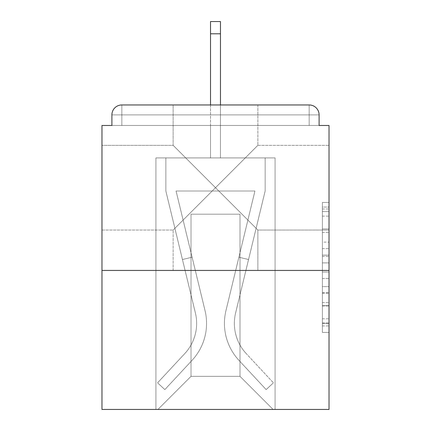 <?xml version="1.0" encoding="UTF-8"?>
<svg xmlns="http://www.w3.org/2000/svg" width="431" height="431" viewBox="0 0 431 431"><rect width="100%" height="100%" fill="white"/><g stroke="black" fill="none" stroke-linecap="round" stroke-linejoin="round"><path stroke-width="0.32" stroke-dasharray="2.15 1.62" d="M215.5 187.7L173.138 145.333L215.5 187.7L257.862 145.333L215.5 187.7L173.138 145.333L215.5 187.7L257.862 145.333L173.138 230.062L215.5 187.7L173.138 230.062L215.5 187.7L257.862 230.062L215.5 187.7M101.975 187.7L101.975 145.333L101.975 187.7M329.025 187.7L329.025 145.333L329.025 187.7M322.404 242.125L322.404 262.915L329.025 262.915L329.025 325.938L329.025 208.987L329.025 262.915L322.404 262.915L322.404 207.036L322.404 332.436L322.404 202.489L322.404 323.342L329.025 323.342L322.404 323.342L329.025 323.342L322.404 323.342L322.404 302.551L322.404 332.436L329.025 332.436L329.025 202.489L329.025 323.018L329.025 272.009L322.404 272.009L329.025 272.009L329.025 302.551L329.025 211.583L322.404 211.583L329.025 211.583L329.025 332.436L329.025 208.987L329.025 332.436L322.404 332.436L322.404 202.489L329.025 202.489L329.025 208.987L329.025 202.489L329.025 208.987L329.025 202.489L329.025 207.036L329.025 202.489L322.404 202.489L322.404 211.583L329.025 211.583L322.404 211.583L322.404 242.125L329.025 242.125M173.138 270.442L173.138 230.062L173.138 270.442L257.862 270.442L257.862 230.062L329.025 230.062L257.862 230.062L257.862 270.442L173.138 270.442M173.138 145.333L173.138 104.954L257.862 104.954L173.138 104.954L257.862 104.954L173.138 104.954L173.138 145.333L101.975 145.333L173.138 145.333M257.862 104.954L257.862 145.333L257.862 104.954L173.138 104.954M329.025 255.12L329.025 248.622L329.025 255.12L322.404 255.12L322.404 228.963L322.404 305.962L322.404 286.631L329.025 286.631L322.404 286.631L322.404 332.436L329.025 332.436L322.404 332.436L329.025 332.436L322.404 332.436L322.404 202.489L329.025 202.489L322.404 202.489L329.025 202.489L322.404 202.489L322.404 255.12L329.025 255.12M329.025 270.442L329.025 409.45L101.975 409.45L101.975 270.442L329.025 270.442L329.025 125.475L319.096 125.475L319.096 114.883L319.096 125.475L111.904 125.475L111.904 114.883L111.904 125.475L101.975 125.475L101.975 270.442L329.025 270.442L101.975 270.442M210.533 33.796L220.467 33.796L210.533 33.796L220.467 33.796L210.533 33.796L220.467 33.796L210.533 33.796L220.467 33.796L210.533 33.796L220.467 33.796L210.533 33.796L220.467 33.796L210.533 33.796L220.467 33.796L210.533 33.796L220.467 33.796L210.533 33.796L220.467 33.796L210.533 33.796L220.467 33.796L210.533 33.796L220.467 33.796L210.533 33.796L220.467 33.796L210.533 33.796L220.467 33.796L210.533 33.796L220.467 33.796L210.533 33.796L220.467 33.796L210.533 33.796L220.467 33.796L210.533 33.796L220.467 33.796L220.467 21.55L210.533 21.55L210.533 157.913L155.925 157.913L155.925 409.45L275.075 409.45L275.075 157.913L155.925 157.913L155.925 409.45L157.913 409.45L191.008 376.355L191.008 214.175L191.008 376.355L191.008 214.175L239.992 214.175L239.992 376.355L273.087 409.45L275.075 409.45L275.075 157.913L155.925 157.913L155.925 409.45L157.913 409.45L191.008 376.355L191.008 214.175L191.008 376.355L191.008 214.175L239.992 214.175L239.992 376.355L273.087 409.45L275.075 409.45L275.075 157.913L155.925 157.913L155.925 409.45L157.913 409.45L191.008 376.355L191.008 214.175L239.992 214.175L239.992 376.355L273.087 409.45L275.075 409.45L275.075 157.913L155.925 157.913L155.925 409.45L157.913 409.45L191.008 376.355L191.008 214.175L239.992 214.175L239.992 376.355L273.087 409.45L275.075 409.45L275.075 157.913L155.925 157.913L155.925 409.45L157.913 409.45L191.008 376.355L191.008 214.175L239.992 214.175L239.992 376.355L273.087 409.45L275.075 409.45L275.075 157.913L155.925 157.913L155.925 409.45L157.913 409.45L191.008 376.355L191.008 214.175L239.992 214.175L239.992 376.355L273.087 409.45L275.075 409.45L275.075 157.913L155.925 157.913L155.925 409.45L157.913 409.45L191.008 376.355L191.008 214.175L239.992 214.175L239.992 376.355L273.087 409.45L275.075 409.45L275.075 157.913L155.925 157.913L155.925 409.45L157.913 409.45L191.008 376.355L191.008 214.175L239.992 214.175L239.992 376.355L273.087 409.45L275.075 409.45L275.075 157.913L155.925 157.913L155.925 409.45L157.913 409.45L191.008 376.355L191.008 214.175L239.992 214.175L239.992 376.355L273.087 409.45L275.075 409.45L275.075 157.913L155.925 157.913L155.925 409.45L157.913 409.45L191.008 376.355L191.008 214.175L239.992 214.175L239.992 376.355L273.087 409.45L275.075 409.45L275.075 157.913L155.925 157.913L155.925 409.45L157.913 409.45L191.008 376.355L191.008 214.175L239.992 214.175L239.992 376.355L273.087 409.45L275.075 409.45L275.075 157.913L155.925 157.913L155.925 409.45L157.913 409.45L191.008 376.355L191.008 214.175L239.992 214.175L239.992 376.355L273.087 409.45L275.075 409.45L275.075 157.913L155.925 157.913L155.925 409.45L157.913 409.45L191.008 376.355L191.008 214.175L239.992 214.175L239.992 376.355L273.087 409.45L275.075 409.45L275.075 157.913L155.925 157.913L155.925 409.45L157.913 409.45L191.008 376.355L191.008 214.175L239.992 214.175L239.992 376.355L273.087 409.45L275.075 409.45L275.075 157.913L155.925 157.913L155.925 409.45L157.913 409.45L191.008 376.355L191.008 214.175L239.992 214.175L239.992 376.355L273.087 409.45L275.075 409.45L275.075 157.913L155.925 157.913L155.925 409.45L157.913 409.45L191.008 376.355L191.008 214.175L239.992 214.175L239.992 376.355L273.087 409.45L275.075 409.45L275.075 157.913L155.925 157.913L155.925 409.45L157.913 409.45L191.008 376.355L191.008 214.175L239.992 214.175L239.992 376.355L273.087 409.45L275.075 409.45L275.075 157.913L220.467 157.913L275.075 157.913L220.467 157.913L275.075 157.913L220.467 157.913L275.075 157.913L220.467 157.913L275.075 157.913L220.467 157.913L275.075 157.913L220.467 157.913L275.075 157.913L220.467 157.913L275.075 157.913L220.467 157.913L275.075 157.913L220.467 157.913L220.467 125.475L220.467 157.913L220.467 125.475L220.467 157.913L220.467 125.475L220.467 157.913L220.467 125.475L220.467 157.913L220.467 125.475L220.467 157.913L220.467 125.475L220.467 157.913L220.467 125.475L220.467 157.913L220.467 125.475L220.467 157.913L220.467 125.475L220.467 157.913L220.467 125.475L220.467 157.913L220.467 125.475L220.467 157.913L220.467 125.475L220.467 157.913L220.467 125.475L220.467 157.913L220.467 125.475L220.467 157.913L220.467 125.475L220.467 157.913L220.467 125.475L220.467 157.913L220.467 125.475L220.467 157.913L155.925 157.913L155.925 409.45L157.913 409.45L191.008 376.355L191.008 214.175L239.992 214.175L239.992 376.355L273.087 409.45L275.075 409.45L275.075 157.913L275.075 409.45L275.075 157.913L275.075 409.45L275.075 157.913L275.075 409.45L275.075 157.913L275.075 409.45L275.075 157.913L275.075 409.45L275.075 157.913L275.075 409.45L275.075 157.913L275.075 409.45L275.075 157.913L275.075 409.45L157.913 409.45L191.008 376.355L191.008 214.175L239.992 214.175L239.992 376.355L273.087 409.45L239.992 376.355L273.087 409.45L239.992 376.355L273.087 409.45L239.992 376.355L273.087 409.45L239.992 376.355L273.087 409.45L239.992 376.355L273.087 409.45L239.992 376.355L273.087 409.45L239.992 376.355L273.087 409.45L239.992 376.355L191.008 376.355L191.008 214.175L239.992 214.175L239.992 376.355L273.087 409.45L239.992 376.355L239.992 214.175L191.008 214.175L239.992 214.175L239.992 376.355L239.992 214.175L191.008 214.175L191.008 376.355L191.008 214.175L239.992 214.175L239.992 376.355L239.992 214.175L191.008 214.175L191.008 376.355L191.008 214.175L239.992 214.175L239.992 376.355L239.992 214.175L191.008 214.175L191.008 376.355L191.008 214.175L239.992 214.175L239.992 376.355L239.992 214.175L191.008 214.175L191.008 376.355L191.008 214.175L239.992 214.175L239.992 376.355L239.992 214.175L191.008 214.175L191.008 376.355L191.008 214.175L239.992 214.175L239.992 376.355L239.992 214.175L191.008 214.175L191.008 376.355L239.992 376.355L239.992 214.175L191.008 214.175L239.992 214.175L239.992 376.355L239.992 214.175L191.008 214.175L191.008 376.355L157.913 409.45L191.008 376.355L157.913 409.45L191.008 376.355L157.913 409.45L191.008 376.355L157.913 409.45L191.008 376.355L157.913 409.45L191.008 376.355L157.913 409.45L191.008 376.355L157.913 409.45L191.008 376.355L157.913 409.45L191.008 376.355L157.913 409.45L155.925 409.45L157.913 409.45L155.925 409.45L157.913 409.45L155.925 409.45L157.913 409.45L155.925 409.45L157.913 409.45L155.925 409.45L157.913 409.45L155.925 409.45L157.913 409.45L155.925 409.45L157.913 409.45L155.925 409.45L155.925 157.913L155.925 409.45L155.925 157.913L155.925 409.45L155.925 157.913L155.925 409.45L155.925 157.913L155.925 409.45L155.925 157.913L155.925 409.45L155.925 157.913L155.925 409.45L155.925 157.913L155.925 409.45L155.925 157.913L220.467 157.913L220.467 21.55L220.467 157.913L220.467 21.55L220.467 157.913L210.533 157.913L220.467 157.913L220.467 21.55L220.467 157.913L220.467 21.55L220.467 157.913L210.533 157.913L220.467 157.913L220.467 21.55L220.467 157.913L220.467 21.55L220.467 157.913L210.533 157.913L220.467 157.913L220.467 21.55L220.467 157.913L220.467 21.55L220.467 157.913L210.533 157.913L220.467 157.913L220.467 21.55L220.467 157.913L220.467 21.55L220.467 157.913L210.533 157.913L220.467 157.913L220.467 21.55L220.467 157.913L220.467 21.55L220.467 157.913L210.533 157.913L220.467 157.913L220.467 21.55L220.467 157.913L220.467 21.55L220.467 157.913L210.533 157.913L220.467 157.913L220.467 21.55L220.467 157.913L220.467 21.55L220.467 157.913L210.533 157.913L210.533 125.475L220.467 125.475L210.533 125.475L210.533 157.913L210.533 125.475L220.467 125.475L210.533 125.475L220.467 125.475L210.533 125.475L220.467 125.475L210.533 125.475L220.467 125.475L210.533 125.475L220.467 125.475L210.533 125.475L220.467 125.475L210.533 125.475L220.467 125.475L210.533 125.475L220.467 125.475L210.533 125.475L220.467 125.475L210.533 125.475L220.467 125.475L210.533 125.475L220.467 125.475L210.533 125.475L220.467 125.475L210.533 125.475L220.467 125.475L210.533 125.475L220.467 125.475L210.533 125.475L220.467 125.475L210.533 125.475L220.467 125.475L210.533 125.475L210.533 157.913L210.533 21.55L210.533 104.954M319.096 125.475L319.096 114.883A9.929 9.929 0 0 0 309.167 104.954L121.833 104.954L309.167 104.954A9.929 9.929 0 0 1 319.096 114.883A9.929 9.929 0 0 0 309.167 104.954L121.833 104.954L309.167 104.954A9.929 9.929 0 0 1 319.096 114.883A9.929 9.929 0 0 0 309.167 104.954L121.833 104.954A9.929 9.929 0 0 0 111.904 114.883A9.929 9.929 0 0 1 121.833 104.954A9.929 9.929 0 0 0 111.904 114.883L111.904 125.475L319.096 125.475L111.904 125.475L319.096 125.475L111.904 125.475L319.096 125.475L111.904 125.475L319.096 125.475L111.904 125.475L319.096 125.475L111.904 125.475L319.096 125.475L111.904 125.475L319.096 125.475L111.904 125.475L319.096 125.475L111.904 125.475L319.096 125.475L111.904 125.475L319.096 125.475L111.904 125.475L319.096 125.475L111.904 125.475L319.096 125.475L111.904 125.475L319.096 125.475L111.904 125.475L319.096 125.475L111.904 125.475L319.096 125.475L319.096 114.883A9.929 9.929 0 0 0 309.167 104.954L121.833 104.954A9.929 9.929 0 0 0 111.904 114.883A9.929 9.929 0 0 1 121.833 104.954A9.929 9.929 0 0 0 111.904 114.883L111.904 125.475L121.833 125.475L111.904 125.475L111.904 114.883L111.904 125.475M309.167 125.475L121.833 125.475L309.167 125.475L309.167 114.883L121.833 114.883L121.833 125.475L121.833 114.883L309.167 114.883L309.167 125.475L309.167 114.883L121.833 114.883L121.833 125.475L121.833 114.883L309.167 114.883L309.167 125.475L309.167 114.883L121.833 114.883L121.833 125.475L121.833 114.883L309.167 114.883L309.167 125.475L309.167 114.883L121.833 114.883L121.833 125.475L121.833 114.883L309.167 114.883L309.167 125.475L309.167 114.883L121.833 114.883L121.833 125.475L121.833 114.883L309.167 114.883L309.167 125.475L309.167 114.883L121.833 114.883L121.833 125.475L121.833 114.883L309.167 114.883L309.167 125.475L309.167 114.883L121.833 114.883L121.833 125.475L121.833 114.883L309.167 114.883L309.167 125.475L309.167 114.883L121.833 114.883L121.833 125.475L121.833 114.883L309.167 114.883L309.167 125.475L309.167 114.883L121.833 114.883L121.833 125.475L121.833 114.883L309.167 114.883L309.167 125.475L309.167 114.883L121.833 114.883L121.833 125.475L121.833 114.883L309.167 114.883L309.167 125.475L309.167 114.883L121.833 114.883L121.833 125.475L121.833 114.883L309.167 114.883L309.167 125.475L309.167 114.883L121.833 114.883L121.833 125.475L121.833 114.883L309.167 114.883L309.167 125.475L309.167 114.883L121.833 114.883L121.833 125.475L121.833 114.883L309.167 114.883L309.167 125.475L309.167 114.883L121.833 114.883L121.833 125.475L121.833 114.883L309.167 114.883L309.167 125.475L309.167 114.883L121.833 114.883L121.833 125.475L121.833 114.883L309.167 114.883L309.167 125.475L309.167 114.883L121.833 114.883L121.833 125.475L121.833 114.883L309.167 114.883L309.167 125.475L309.167 114.883L121.833 114.883L121.833 125.475L121.833 114.883L309.167 114.883L309.167 125.475M121.833 104.954L309.167 104.954L121.833 104.954L309.167 104.954L121.833 104.954L309.167 104.954L121.833 104.954L309.167 104.954L121.833 104.954L309.167 104.954L121.833 104.954L309.167 104.954L309.167 114.883L319.096 114.883A9.929 9.929 0 0 0 309.167 104.954A9.929 9.929 0 0 1 319.096 114.883A9.929 9.929 0 0 0 309.167 104.954A9.929 9.929 0 0 1 319.096 114.883A9.929 9.929 0 0 0 309.167 104.954A9.929 9.929 0 0 1 319.096 114.883A9.929 9.929 0 0 0 309.167 104.954A9.929 9.929 0 0 1 319.096 114.883A9.929 9.929 0 0 0 309.167 104.954A9.929 9.929 0 0 1 319.096 114.883A9.929 9.929 0 0 0 309.167 104.954A9.929 9.929 0 0 1 319.096 114.883A9.929 9.929 0 0 0 309.167 104.954A9.929 9.929 0 0 1 319.096 114.883A9.929 9.929 0 0 0 309.167 104.954L121.833 104.954A9.929 9.929 0 0 0 111.904 114.883A9.929 9.929 0 0 1 121.833 104.954A9.929 9.929 0 0 0 111.904 114.883L121.833 114.883L121.833 104.954A9.929 9.929 0 0 0 111.904 114.883L121.833 114.883L121.833 104.954A9.929 9.929 0 0 0 111.904 114.883L121.833 114.883L121.833 104.954A9.929 9.929 0 0 0 111.904 114.883L121.833 114.883L121.833 104.954A9.929 9.929 0 0 0 111.904 114.883L121.833 114.883L121.833 104.954A9.929 9.929 0 0 0 111.904 114.883L121.833 114.883L121.833 104.954A9.929 9.929 0 0 0 111.904 114.883L121.833 114.883L121.833 104.954A9.929 9.929 0 0 0 111.904 114.883L121.833 114.883L121.833 104.954A9.929 9.929 0 0 0 111.904 114.883L121.833 114.883L121.833 104.954A9.929 9.929 0 0 0 111.904 114.883L121.833 114.883L121.833 104.954A9.929 9.929 0 0 0 111.904 114.883L121.833 114.883L121.833 104.954A9.929 9.929 0 0 0 111.904 114.883L121.833 114.883L121.833 104.954A9.929 9.929 0 0 0 111.904 114.883L121.833 114.883L121.833 104.954L121.833 114.883L111.904 114.883L121.833 114.883L121.833 104.954L121.833 114.883L111.904 114.883L121.833 114.883L121.833 104.954L121.833 114.883L111.904 114.883L121.833 114.883L121.833 104.954L121.833 114.883L111.904 114.883L121.833 114.883L121.833 104.954L121.833 114.883L111.904 114.883L121.833 114.883L121.833 104.954L121.833 114.883L111.904 114.883L121.833 114.883L121.833 104.954L121.833 114.883L111.904 114.883L121.833 114.883L121.833 104.954L121.833 114.883L111.904 114.883L121.833 114.883L121.833 104.954L121.833 114.883L111.904 114.883L121.833 114.883L121.833 104.954L121.833 114.883L111.904 114.883L121.833 114.883L121.833 104.954L121.833 114.883L111.904 114.883M322.404 262.915L329.025 262.915L322.404 262.915M322.404 207.036L322.404 202.489L322.404 207.036L329.025 207.036L322.404 207.036M322.404 305.633L322.404 278.507L322.404 305.633L329.025 305.633L322.404 305.633M322.404 278.507L322.404 272.009L329.025 272.009L322.404 272.009L322.404 278.507L329.025 278.507L322.404 278.507M322.404 228.963L322.404 211.583L322.404 228.963L329.025 228.963L322.404 228.963M322.404 202.489L329.025 202.489L322.404 202.489L322.404 208.987L322.404 202.489L329.025 202.489M322.404 332.436L329.025 332.436L322.404 332.436L322.404 325.938L322.404 332.436M225.963 310.622A54.279 54.279 0 0 0 238.968 360.359L266.148 389.592L273.421 382.83L266.148 389.592L238.968 360.359L266.148 389.592L273.421 382.83L266.148 389.592L238.968 360.359L266.148 389.592L273.421 382.83L266.148 389.592L238.968 360.359L266.148 389.592L273.421 382.83L266.148 389.592L238.968 360.359L266.148 389.592L273.421 382.83L266.148 389.592L238.968 360.359L266.148 389.592L273.421 382.83L266.148 389.592L238.968 360.359L266.148 389.592L273.421 382.83L266.148 389.592L238.968 360.359L266.148 389.592L273.421 382.83L266.148 389.592L238.968 360.359L266.148 389.592L273.421 382.83L266.148 389.592L238.968 360.359L266.148 389.592L273.421 382.83L266.148 389.592L238.968 360.359L266.148 389.592L273.421 382.83L266.148 389.592L238.968 360.359L266.148 389.592L273.421 382.83L266.148 389.592L238.968 360.359L266.148 389.592L273.421 382.83L266.148 389.592L238.968 360.359L266.148 389.592L273.421 382.83L266.148 389.592L238.968 360.359L266.148 389.592L273.421 382.83L266.148 389.592L238.968 360.359L266.148 389.592L273.421 382.83L266.148 389.592L238.968 360.359L266.148 389.592L273.421 382.83L266.148 389.592L238.968 360.359L266.148 389.592L273.421 382.83L266.148 389.592L238.968 360.359L266.148 389.592L273.421 382.83L266.148 389.592L238.968 360.359L266.148 389.592L273.421 382.83L266.148 389.592L238.968 360.359L266.148 389.592L273.421 382.83L266.148 389.592L238.968 360.359L266.148 389.592L273.421 382.83L266.148 389.592L238.968 360.359L266.148 389.592L273.421 382.83L266.148 389.592L238.968 360.359L266.148 389.592L273.421 382.83L266.148 389.592L238.968 360.359L266.148 389.592L273.421 382.83L266.148 389.592L238.968 360.359L266.148 389.592L273.421 382.83L266.148 389.592L238.968 360.359L266.148 389.592L273.421 382.83L266.148 389.592L238.968 360.359L266.148 389.592L273.421 382.83L266.148 389.592L238.968 360.359L266.148 389.592L273.421 382.83L266.148 389.592L238.968 360.359L266.148 389.592L273.421 382.83L266.148 389.592L238.968 360.359L266.148 389.592L273.421 382.83L266.148 389.592L238.968 360.359L266.148 389.592L273.421 382.83L266.148 389.592L238.968 360.359L266.148 389.592L273.421 382.83L266.148 389.592L238.968 360.359L266.148 389.592L273.421 382.83L266.148 389.592L238.968 360.359A54.279 54.279 0 0 1 224.438 323.395A54.279 54.279 0 0 0 238.968 360.359A54.279 54.279 0 0 1 224.438 323.395A54.279 54.279 0 0 0 238.968 360.359A54.279 54.279 0 0 1 224.438 323.395A54.279 54.279 0 0 0 238.968 360.359A54.279 54.279 0 0 1 224.438 323.395A54.279 54.279 0 0 0 238.968 360.359A54.279 54.279 0 0 1 224.438 323.395A54.279 54.279 0 0 0 238.968 360.359A54.279 54.279 0 0 1 224.438 323.395A54.279 54.279 0 0 0 238.968 360.359A54.279 54.279 0 0 1 224.438 323.395A54.279 54.279 0 0 0 238.968 360.359A54.279 54.279 0 0 1 224.438 323.395A54.279 54.279 0 0 0 238.968 360.359A54.279 54.279 0 0 1 224.438 323.395A54.279 54.279 0 0 0 238.968 360.359A54.279 54.279 0 0 1 224.438 323.395A54.279 54.279 0 0 0 238.968 360.359A54.279 54.279 0 0 1 224.438 323.395A54.279 54.279 0 0 0 238.968 360.359A54.279 54.279 0 0 1 224.438 323.395A54.279 54.279 0 0 0 238.968 360.359A54.279 54.279 0 0 1 224.438 323.395A54.279 54.279 0 0 0 238.968 360.359A54.279 54.279 0 0 1 224.438 323.395A54.279 54.279 0 0 0 238.968 360.359A54.279 54.279 0 0 1 224.438 323.395A54.279 54.279 0 0 0 238.968 360.359A54.279 54.279 0 0 1 224.438 323.395A54.279 54.279 0 0 0 238.968 360.359A54.279 54.279 0 0 1 224.438 323.395A54.279 54.279 0 0 0 238.968 360.359A54.279 54.279 0 0 1 224.438 323.395A54.279 54.279 0 0 0 238.968 360.359A54.279 54.279 0 0 1 224.438 323.395A54.279 54.279 0 0 0 238.968 360.359A54.279 54.279 0 0 1 224.438 323.395A54.279 54.279 0 0 0 238.968 360.359A54.279 54.279 0 0 1 224.438 323.395A54.279 54.279 0 0 0 238.968 360.359A54.279 54.279 0 0 1 224.438 323.395A54.279 54.279 0 0 0 238.968 360.359A54.279 54.279 0 0 1 224.438 323.395A54.279 54.279 0 0 0 238.968 360.359A54.279 54.279 0 0 1 224.438 323.395A54.279 54.279 0 0 0 238.968 360.359A54.279 54.279 0 0 1 224.438 323.395A54.279 54.279 0 0 0 238.968 360.359A54.279 54.279 0 0 1 224.438 323.395A54.279 54.279 0 0 0 238.968 360.359A54.279 54.279 0 0 1 224.438 323.395A54.279 54.279 0 0 0 238.968 360.359A54.279 54.279 0 0 1 224.438 323.395A54.279 54.279 0 0 0 238.968 360.359A54.279 54.279 0 0 1 224.438 323.395A54.279 54.279 0 0 0 238.968 360.359A54.279 54.279 0 0 1 224.438 323.395A54.279 54.279 0 0 0 238.968 360.359A54.279 54.279 0 0 1 224.438 323.395A54.279 54.279 0 0 0 238.968 360.359A54.279 54.279 0 0 1 224.438 323.395A54.279 54.279 0 0 0 238.968 360.359A54.279 54.279 0 0 1 224.438 323.395A54.279 54.279 0 0 0 238.968 360.359A54.279 54.279 0 0 1 225.963 310.622A54.279 54.279 0 0 0 224.438 323.395A54.279 54.279 0 0 1 225.963 310.622A54.279 54.279 0 0 0 224.438 323.395A54.279 54.279 0 0 1 225.963 310.622A54.279 54.279 0 0 0 224.438 323.395A54.279 54.279 0 0 1 225.963 310.622A54.279 54.279 0 0 0 224.438 323.395A54.279 54.279 0 0 1 225.963 310.622A54.279 54.279 0 0 0 224.438 323.395A54.279 54.279 0 0 1 225.963 310.622A54.279 54.279 0 0 0 224.438 323.395A54.279 54.279 0 0 1 225.963 310.622A54.279 54.279 0 0 0 224.438 323.395A54.279 54.279 0 0 1 225.963 310.622A54.279 54.279 0 0 0 224.438 323.395A54.279 54.279 0 0 1 225.963 310.622A54.279 54.279 0 0 0 224.438 323.395A54.279 54.279 0 0 1 225.963 310.622A54.279 54.279 0 0 0 224.438 323.395A54.279 54.279 0 0 1 225.963 310.622A54.279 54.279 0 0 0 224.438 323.395A54.279 54.279 0 0 1 225.963 310.622A54.279 54.279 0 0 0 224.438 323.395A54.279 54.279 0 0 1 225.963 310.622A54.279 54.279 0 0 0 224.438 323.395A54.279 54.279 0 0 1 225.963 310.622A54.279 54.279 0 0 0 224.438 323.395A54.279 54.279 0 0 1 225.963 310.622A54.279 54.279 0 0 0 224.438 323.395A54.279 54.279 0 0 1 225.963 310.622A54.279 54.279 0 0 0 224.438 323.395A54.279 54.279 0 0 1 225.963 310.622A54.279 54.279 0 0 0 224.438 323.395A54.279 54.279 0 0 1 225.963 310.622A54.279 54.279 0 0 0 224.438 323.395A54.279 54.279 0 0 1 225.963 310.622A54.279 54.279 0 0 0 224.438 323.395A54.279 54.279 0 0 1 225.963 310.622A54.279 54.279 0 0 0 224.438 323.395A54.279 54.279 0 0 1 225.963 310.622A54.279 54.279 0 0 0 224.438 323.395A54.279 54.279 0 0 1 225.963 310.622A54.279 54.279 0 0 0 224.438 323.395A54.279 54.279 0 0 1 225.963 310.622A54.279 54.279 0 0 0 224.438 323.395A54.279 54.279 0 0 1 225.963 310.622A54.279 54.279 0 0 0 224.438 323.395A54.279 54.279 0 0 1 225.963 310.622A54.279 54.279 0 0 0 224.438 323.395A54.279 54.279 0 0 1 225.963 310.622A54.279 54.279 0 0 0 224.438 323.395A54.279 54.279 0 0 1 225.963 310.622A54.279 54.279 0 0 0 224.438 323.395A54.279 54.279 0 0 1 225.963 310.622A54.279 54.279 0 0 0 224.438 323.395A54.279 54.279 0 0 1 225.963 310.622A54.279 54.279 0 0 0 224.438 323.395A54.279 54.279 0 0 1 225.963 310.622A54.279 54.279 0 0 0 224.438 323.395A54.279 54.279 0 0 1 225.963 310.622A54.279 54.279 0 0 0 224.438 323.395A54.279 54.279 0 0 1 225.963 310.622A54.279 54.279 0 0 0 224.438 323.395A54.279 54.279 0 0 1 225.963 310.622A54.279 54.279 0 0 0 224.438 323.395A54.279 54.279 0 0 1 225.963 310.622L254.931 191.008L225.963 310.622L238.898 257.205L248.547 259.537L235.612 312.96A44.35 44.35 0 0 0 246.236 353.598L273.421 382.83L246.236 353.598A44.35 44.35 0 0 1 234.367 323.395A44.35 44.35 0 0 0 246.236 353.598A44.35 44.35 0 0 1 234.367 323.395A44.35 44.35 0 0 0 246.236 353.598A44.35 44.35 0 0 1 234.367 323.395A44.35 44.35 0 0 0 246.236 353.598A44.35 44.35 0 0 1 234.367 323.395A44.35 44.35 0 0 0 246.236 353.598A44.35 44.35 0 0 1 234.367 323.395A44.35 44.35 0 0 0 246.236 353.598A44.35 44.35 0 0 1 234.367 323.395A44.35 44.35 0 0 0 246.236 353.598A44.35 44.35 0 0 1 234.367 323.395A44.35 44.35 0 0 0 246.236 353.598A44.35 44.35 0 0 1 234.367 323.395A44.35 44.35 0 0 0 246.236 353.598A44.35 44.35 0 0 1 234.367 323.395A44.35 44.35 0 0 0 246.236 353.598A44.35 44.35 0 0 1 234.367 323.395A44.35 44.35 0 0 0 246.236 353.598A44.35 44.35 0 0 1 234.367 323.395A44.35 44.35 0 0 0 246.236 353.598A44.35 44.35 0 0 1 234.367 323.395A44.35 44.35 0 0 0 246.236 353.598A44.35 44.35 0 0 1 234.367 323.395A44.35 44.35 0 0 0 246.236 353.598A44.35 44.35 0 0 1 234.367 323.395A44.35 44.35 0 0 0 246.236 353.598A44.35 44.35 0 0 1 234.367 323.395A44.35 44.35 0 0 0 246.236 353.598A44.35 44.35 0 0 1 234.367 323.395A44.35 44.35 0 0 0 246.236 353.598A44.35 44.35 0 0 1 234.367 323.395A44.35 44.35 0 0 0 246.236 353.598A44.35 44.35 0 0 1 234.367 323.395A44.35 44.35 0 0 0 246.236 353.598A44.35 44.35 0 0 1 234.367 323.395A44.35 44.35 0 0 0 246.236 353.598A44.35 44.35 0 0 1 234.367 323.395A44.35 44.35 0 0 0 246.236 353.598A44.35 44.35 0 0 1 234.367 323.395A44.35 44.35 0 0 0 246.236 353.598A44.35 44.35 0 0 1 234.367 323.395A44.35 44.35 0 0 0 246.236 353.598A44.35 44.35 0 0 1 234.367 323.395A44.35 44.35 0 0 0 246.236 353.598A44.35 44.35 0 0 1 234.367 323.395A44.35 44.35 0 0 0 246.236 353.598A44.35 44.35 0 0 1 234.367 323.395A44.35 44.35 0 0 0 246.236 353.598A44.35 44.35 0 0 1 234.367 323.395A44.35 44.35 0 0 0 246.236 353.598A44.35 44.35 0 0 1 234.367 323.395A44.35 44.35 0 0 0 246.236 353.598A44.35 44.35 0 0 1 234.367 323.395A44.35 44.35 0 0 0 246.236 353.598A44.35 44.35 0 0 1 234.367 323.395A44.35 44.35 0 0 0 246.236 353.598A44.35 44.35 0 0 1 234.367 323.395A44.35 44.35 0 0 0 246.236 353.598A44.35 44.35 0 0 1 234.367 323.395A44.35 44.35 0 0 0 246.236 353.598A44.35 44.35 0 0 1 234.367 323.395A44.35 44.35 0 0 0 246.236 353.598A44.35 44.35 0 0 1 234.367 323.395A44.35 44.35 0 0 0 246.236 353.598A44.35 44.35 0 0 1 235.612 312.96A44.35 44.35 0 0 0 234.367 323.395A44.35 44.35 0 0 1 235.612 312.96A44.35 44.35 0 0 0 234.367 323.395A44.35 44.35 0 0 1 235.612 312.96A44.35 44.35 0 0 0 234.367 323.395A44.35 44.35 0 0 1 235.612 312.96A44.35 44.35 0 0 0 234.367 323.395A44.35 44.35 0 0 1 235.612 312.96A44.35 44.35 0 0 0 234.367 323.395A44.35 44.35 0 0 1 235.612 312.96A44.35 44.35 0 0 0 234.367 323.395A44.35 44.35 0 0 1 235.612 312.96A44.35 44.35 0 0 0 234.367 323.395A44.35 44.35 0 0 1 235.612 312.96A44.35 44.35 0 0 0 234.367 323.395A44.35 44.35 0 0 1 235.612 312.96A44.35 44.35 0 0 0 234.367 323.395A44.35 44.35 0 0 1 235.612 312.96A44.35 44.35 0 0 0 234.367 323.395A44.35 44.35 0 0 1 235.612 312.96A44.35 44.35 0 0 0 234.367 323.395A44.35 44.35 0 0 1 235.612 312.96A44.35 44.35 0 0 0 234.367 323.395A44.35 44.35 0 0 1 235.612 312.96A44.35 44.35 0 0 0 234.367 323.395A44.35 44.35 0 0 1 235.612 312.96A44.35 44.35 0 0 0 234.367 323.395A44.35 44.35 0 0 1 235.612 312.96A44.35 44.35 0 0 0 234.367 323.395A44.35 44.35 0 0 1 235.612 312.96A44.35 44.35 0 0 0 234.367 323.395A44.35 44.35 0 0 1 235.612 312.96A44.35 44.35 0 0 0 234.367 323.395A44.35 44.35 0 0 1 235.612 312.96A44.35 44.35 0 0 0 234.367 323.395A44.35 44.35 0 0 1 235.612 312.96A44.35 44.35 0 0 0 234.367 323.395A44.35 44.35 0 0 1 235.612 312.96A44.35 44.35 0 0 0 234.367 323.395A44.35 44.35 0 0 1 235.612 312.96A44.35 44.35 0 0 0 234.367 323.395A44.35 44.35 0 0 1 235.612 312.96A44.35 44.35 0 0 0 234.367 323.395A44.35 44.35 0 0 1 235.612 312.96A44.35 44.35 0 0 0 234.367 323.395A44.35 44.35 0 0 1 235.612 312.96A44.35 44.35 0 0 0 234.367 323.395A44.35 44.35 0 0 1 235.612 312.96A44.35 44.35 0 0 0 234.367 323.395A44.35 44.35 0 0 1 235.612 312.96A44.35 44.35 0 0 0 234.367 323.395A44.35 44.35 0 0 1 235.612 312.96A44.35 44.35 0 0 0 234.367 323.395A44.35 44.35 0 0 1 235.612 312.96A44.35 44.35 0 0 0 234.367 323.395A44.35 44.35 0 0 1 235.612 312.96A44.35 44.35 0 0 0 234.367 323.395A44.35 44.35 0 0 1 235.612 312.96A44.35 44.35 0 0 0 234.367 323.395A44.35 44.35 0 0 1 235.612 312.96A44.35 44.35 0 0 0 234.367 323.395A44.35 44.35 0 0 1 235.612 312.96A44.35 44.35 0 0 0 234.367 323.395A44.35 44.35 0 0 1 235.612 312.96A44.35 44.35 0 0 0 234.367 323.395A44.35 44.35 0 0 1 235.612 312.96L265.146 191.008L235.612 312.96L265.146 191.008L265.146 157.913L165.854 157.913L265.146 157.913L165.854 157.913L265.146 157.913L165.854 157.913L265.146 157.913L165.854 157.913L265.146 157.913L165.854 157.913L265.146 157.913L165.854 157.913L265.146 157.913L165.854 157.913L265.146 157.913L165.854 157.913L265.146 157.913L165.854 157.913L265.146 157.913L165.854 157.913L265.146 157.913L165.854 157.913L265.146 157.913L165.854 157.913L265.146 157.913L165.854 157.913L265.146 157.913L165.854 157.913L265.146 157.913L165.854 157.913L265.146 157.913L165.854 157.913L265.146 157.913L165.854 157.913L265.146 157.913L265.146 191.008L235.612 312.96L265.146 191.008L265.146 157.913L265.146 191.008L235.612 312.96L265.146 191.008L265.146 157.913L265.146 191.008L235.612 312.96L265.146 191.008L265.146 157.913L265.146 191.008L235.612 312.96L265.146 191.008L265.146 157.913L265.146 191.008L235.612 312.96L265.146 191.008L265.146 157.913L265.146 191.008L235.612 312.96L265.146 191.008L265.146 157.913L265.146 191.008L235.612 312.96L265.146 191.008L265.146 157.913L265.146 191.008L235.612 312.96L265.146 191.008L265.146 157.913L265.146 191.008L235.612 312.96L265.146 191.008L265.146 157.913L265.146 191.008L235.612 312.96L265.146 191.008L265.146 157.913L265.146 191.008L235.612 312.96L265.146 191.008L265.146 157.913L265.146 191.008L235.612 312.96L265.146 191.008L265.146 157.913L265.146 191.008L235.612 312.96L265.146 191.008L265.146 157.913L265.146 191.008L235.612 312.96L265.146 191.008L265.146 157.913L265.146 191.008L235.612 312.96L265.146 191.008L265.146 157.913L265.146 191.008L235.612 312.96L248.547 259.537L238.898 257.205L225.963 310.622L254.931 191.008L176.069 191.008L205.037 310.622A54.279 54.279 0 0 1 192.032 360.359A54.279 54.279 0 0 0 205.037 310.622A54.279 54.279 0 0 1 192.032 360.359L164.852 389.592L192.032 360.359L164.852 389.592L157.579 382.83L164.852 389.592L157.579 382.83L164.852 389.592L192.032 360.359A54.279 54.279 0 0 0 205.037 310.622A54.279 54.279 0 0 1 192.032 360.359A54.279 54.279 0 0 0 205.037 310.622A54.279 54.279 0 0 1 192.032 360.359L164.852 389.592L192.032 360.359L164.852 389.592L157.579 382.83L164.852 389.592L157.579 382.83L164.852 389.592L192.032 360.359A54.279 54.279 0 0 0 205.037 310.622A54.279 54.279 0 0 1 192.032 360.359A54.279 54.279 0 0 0 205.037 310.622A54.279 54.279 0 0 1 192.032 360.359L164.852 389.592L192.032 360.359L164.852 389.592L157.579 382.83L164.852 389.592L157.579 382.83L164.852 389.592L192.032 360.359A54.279 54.279 0 0 0 205.037 310.622A54.279 54.279 0 0 1 192.032 360.359A54.279 54.279 0 0 0 205.037 310.622A54.279 54.279 0 0 1 192.032 360.359L164.852 389.592L192.032 360.359L164.852 389.592L157.579 382.83L164.852 389.592L157.579 382.83L164.852 389.592L192.032 360.359A54.279 54.279 0 0 0 205.037 310.622A54.279 54.279 0 0 1 192.032 360.359A54.279 54.279 0 0 0 205.037 310.622A54.279 54.279 0 0 1 192.032 360.359L164.852 389.592L192.032 360.359L164.852 389.592L157.579 382.83L164.852 389.592L157.579 382.83L164.852 389.592L192.032 360.359A54.279 54.279 0 0 0 205.037 310.622A54.279 54.279 0 0 1 192.032 360.359A54.279 54.279 0 0 0 205.037 310.622A54.279 54.279 0 0 1 192.032 360.359L164.852 389.592L192.032 360.359L164.852 389.592L157.579 382.83L164.852 389.592L157.579 382.83L164.852 389.592L192.032 360.359A54.279 54.279 0 0 0 205.037 310.622A54.279 54.279 0 0 1 192.032 360.359A54.279 54.279 0 0 0 205.037 310.622A54.279 54.279 0 0 1 192.032 360.359L164.852 389.592L192.032 360.359L164.852 389.592L157.579 382.83L164.852 389.592L157.579 382.83L164.852 389.592L192.032 360.359A54.279 54.279 0 0 0 205.037 310.622A54.279 54.279 0 0 1 192.032 360.359A54.279 54.279 0 0 0 205.037 310.622A54.279 54.279 0 0 1 192.032 360.359L164.852 389.592L192.032 360.359L164.852 389.592L157.579 382.83L164.852 389.592L157.579 382.83L164.852 389.592L192.032 360.359A54.279 54.279 0 0 0 205.037 310.622A54.279 54.279 0 0 1 192.032 360.359A54.279 54.279 0 0 0 205.037 310.622A54.279 54.279 0 0 1 192.032 360.359L164.852 389.592L192.032 360.359L164.852 389.592L157.579 382.83L164.852 389.592L157.579 382.83L164.852 389.592L192.032 360.359A54.279 54.279 0 0 0 205.037 310.622A54.279 54.279 0 0 1 192.032 360.359A54.279 54.279 0 0 0 205.037 310.622A54.279 54.279 0 0 1 192.032 360.359L164.852 389.592L192.032 360.359L164.852 389.592L157.579 382.83L164.852 389.592L157.579 382.83L164.852 389.592L192.032 360.359A54.279 54.279 0 0 0 205.037 310.622A54.279 54.279 0 0 1 192.032 360.359A54.279 54.279 0 0 0 205.037 310.622A54.279 54.279 0 0 1 192.032 360.359L164.852 389.592L192.032 360.359L164.852 389.592L157.579 382.83L164.852 389.592L157.579 382.83L164.852 389.592L192.032 360.359A54.279 54.279 0 0 0 205.037 310.622A54.279 54.279 0 0 1 192.032 360.359A54.279 54.279 0 0 0 205.037 310.622A54.279 54.279 0 0 1 192.032 360.359L164.852 389.592L192.032 360.359L164.852 389.592L157.579 382.83L164.852 389.592L157.579 382.83L164.852 389.592L192.032 360.359A54.279 54.279 0 0 0 205.037 310.622A54.279 54.279 0 0 1 192.032 360.359A54.279 54.279 0 0 0 205.037 310.622A54.279 54.279 0 0 1 192.032 360.359L164.852 389.592L192.032 360.359L164.852 389.592L157.579 382.83L164.852 389.592L157.579 382.83L164.852 389.592L192.032 360.359A54.279 54.279 0 0 0 205.037 310.622A54.279 54.279 0 0 1 192.032 360.359A54.279 54.279 0 0 0 205.037 310.622A54.279 54.279 0 0 1 192.032 360.359L164.852 389.592L192.032 360.359L164.852 389.592L157.579 382.83L164.852 389.592L157.579 382.83L164.852 389.592L192.032 360.359A54.279 54.279 0 0 0 205.037 310.622A54.279 54.279 0 0 1 192.032 360.359A54.279 54.279 0 0 0 205.037 310.622A54.279 54.279 0 0 1 192.032 360.359L164.852 389.592L192.032 360.359L164.852 389.592L157.579 382.83L164.852 389.592L157.579 382.83L164.852 389.592L192.032 360.359A54.279 54.279 0 0 0 205.037 310.622A54.279 54.279 0 0 1 192.032 360.359A54.279 54.279 0 0 0 205.037 310.622A54.279 54.279 0 0 1 192.032 360.359L164.852 389.592L192.032 360.359L164.852 389.592L157.579 382.83L164.852 389.592L157.579 382.83L164.852 389.592L192.032 360.359A54.279 54.279 0 0 0 205.037 310.622A54.279 54.279 0 0 1 192.032 360.359A54.279 54.279 0 0 0 205.037 310.622A54.279 54.279 0 0 1 192.032 360.359L164.852 389.592L192.032 360.359L164.852 389.592L157.579 382.83L164.852 389.592L157.579 382.83L164.852 389.592L192.032 360.359A54.279 54.279 0 0 0 205.037 310.622L176.069 191.008L254.931 191.008L225.963 310.622L238.898 257.205L248.547 259.537L238.898 257.205L225.963 310.622L254.931 191.008L176.069 191.008L205.037 310.622L192.102 257.205L182.453 259.537L195.388 312.96A44.35 44.35 0 0 1 184.764 353.598L157.579 382.83L184.764 353.598A44.35 44.35 0 0 0 195.388 312.96A44.35 44.35 0 0 1 184.764 353.598L157.579 382.83L184.764 353.598A44.35 44.35 0 0 0 195.388 312.96A44.35 44.35 0 0 1 184.764 353.598L157.579 382.83L184.764 353.598A44.35 44.35 0 0 0 195.388 312.96A44.35 44.35 0 0 1 184.764 353.598L157.579 382.83L184.764 353.598A44.35 44.35 0 0 0 195.388 312.96A44.35 44.35 0 0 1 184.764 353.598L157.579 382.83L184.764 353.598A44.35 44.35 0 0 0 195.388 312.96A44.35 44.35 0 0 1 184.764 353.598L157.579 382.83L184.764 353.598A44.35 44.35 0 0 0 195.388 312.96A44.35 44.35 0 0 1 184.764 353.598L157.579 382.83L184.764 353.598A44.35 44.35 0 0 0 195.388 312.96A44.35 44.35 0 0 1 184.764 353.598L157.579 382.83L184.764 353.598A44.35 44.35 0 0 0 195.388 312.96A44.35 44.35 0 0 1 184.764 353.598L157.579 382.83L184.764 353.598A44.35 44.35 0 0 0 195.388 312.96A44.35 44.35 0 0 1 184.764 353.598L157.579 382.83L184.764 353.598A44.35 44.35 0 0 0 195.388 312.96A44.35 44.35 0 0 1 184.764 353.598L157.579 382.83L184.764 353.598A44.35 44.35 0 0 0 195.388 312.96A44.35 44.35 0 0 1 184.764 353.598L157.579 382.83L184.764 353.598A44.35 44.35 0 0 0 195.388 312.96A44.35 44.35 0 0 1 184.764 353.598L157.579 382.83L184.764 353.598A44.35 44.35 0 0 0 195.388 312.96A44.35 44.35 0 0 1 184.764 353.598L157.579 382.83L184.764 353.598A44.35 44.35 0 0 0 195.388 312.96A44.35 44.35 0 0 1 184.764 353.598L157.579 382.83L184.764 353.598A44.35 44.35 0 0 0 195.388 312.96A44.35 44.35 0 0 1 184.764 353.598L157.579 382.83L184.764 353.598A44.35 44.35 0 0 0 195.388 312.96A44.35 44.35 0 0 1 184.764 353.598L157.579 382.83L184.764 353.598A44.35 44.35 0 0 0 195.388 312.96A44.35 44.35 0 0 1 184.764 353.598L157.579 382.83L184.764 353.598A44.35 44.35 0 0 0 195.388 312.96A44.35 44.35 0 0 1 184.764 353.598L157.579 382.83L184.764 353.598A44.35 44.35 0 0 0 195.388 312.96A44.35 44.35 0 0 1 184.764 353.598L157.579 382.83L184.764 353.598A44.35 44.35 0 0 0 195.388 312.96A44.35 44.35 0 0 1 184.764 353.598L157.579 382.83L184.764 353.598A44.35 44.35 0 0 0 195.388 312.96A44.35 44.35 0 0 1 184.764 353.598L157.579 382.83L184.764 353.598A44.35 44.35 0 0 0 195.388 312.96A44.35 44.35 0 0 1 184.764 353.598L157.579 382.83L184.764 353.598A44.35 44.35 0 0 0 195.388 312.96A44.35 44.35 0 0 1 184.764 353.598L157.579 382.83L184.764 353.598A44.35 44.35 0 0 0 195.388 312.96A44.35 44.35 0 0 1 184.764 353.598L157.579 382.83L184.764 353.598A44.35 44.35 0 0 0 195.388 312.96A44.35 44.35 0 0 1 184.764 353.598L157.579 382.83L184.764 353.598A44.35 44.35 0 0 0 195.388 312.96A44.35 44.35 0 0 1 184.764 353.598L157.579 382.83L184.764 353.598A44.35 44.35 0 0 0 195.388 312.96A44.35 44.35 0 0 1 184.764 353.598L157.579 382.83L184.764 353.598A44.35 44.35 0 0 0 195.388 312.96A44.35 44.35 0 0 1 184.764 353.598L157.579 382.83L184.764 353.598A44.35 44.35 0 0 0 195.388 312.96A44.35 44.35 0 0 1 184.764 353.598L157.579 382.83L184.764 353.598A44.35 44.35 0 0 0 195.388 312.96A44.35 44.35 0 0 1 184.764 353.598L157.579 382.83L184.764 353.598A44.35 44.35 0 0 0 195.388 312.96A44.35 44.35 0 0 1 184.764 353.598L157.579 382.83L184.764 353.598A44.35 44.35 0 0 0 195.388 312.96A44.35 44.35 0 0 1 184.764 353.598L157.579 382.83L184.764 353.598A44.35 44.35 0 0 0 195.388 312.96A44.35 44.35 0 0 1 184.764 353.598L157.579 382.83L184.764 353.598A44.35 44.35 0 0 0 195.388 312.96L165.854 191.008L195.388 312.96L165.854 191.008L165.854 157.913L165.854 191.008L195.388 312.96L165.854 191.008L165.854 157.913L165.854 191.008L195.388 312.96L165.854 191.008L165.854 157.913L165.854 191.008L195.388 312.96L165.854 191.008L165.854 157.913L165.854 191.008L195.388 312.96L165.854 191.008L165.854 157.913L165.854 191.008L195.388 312.96L165.854 191.008L165.854 157.913L165.854 191.008L195.388 312.96L165.854 191.008L165.854 157.913L165.854 191.008L195.388 312.96L165.854 191.008L165.854 157.913L165.854 191.008L195.388 312.96L165.854 191.008L165.854 157.913L165.854 191.008L195.388 312.96L165.854 191.008L165.854 157.913L165.854 191.008L195.388 312.96L165.854 191.008L165.854 157.913L165.854 191.008L195.388 312.96L165.854 191.008L165.854 157.913L165.854 191.008L195.388 312.96L165.854 191.008L165.854 157.913L165.854 191.008L195.388 312.96L165.854 191.008L165.854 157.913L165.854 191.008L195.388 312.96L165.854 191.008L165.854 157.913L165.854 191.008L195.388 312.96L182.453 259.537L192.102 257.205L205.037 310.622L176.069 191.008L254.931 191.008L225.963 310.622L238.898 257.205L248.547 259.537L238.898 257.205L225.963 310.622L254.931 191.008L176.069 191.008L205.037 310.622L192.102 257.205L182.453 259.537L192.102 257.205L205.037 310.622L176.069 191.008L254.931 191.008L225.963 310.622L238.898 257.205L248.547 259.537L238.898 257.205L225.963 310.622L254.931 191.008L176.069 191.008L205.037 310.622L192.102 257.205L182.453 259.537L192.102 257.205L205.037 310.622L176.069 191.008L254.931 191.008L225.963 310.622L238.898 257.205L248.547 259.537L238.898 257.205L225.963 310.622L254.931 191.008L176.069 191.008L205.037 310.622L192.102 257.205L182.453 259.537L192.102 257.205L205.037 310.622L176.069 191.008L254.931 191.008L225.963 310.622L238.898 257.205L248.547 259.537L238.898 257.205L225.963 310.622L254.931 191.008L176.069 191.008L205.037 310.622L192.102 257.205L182.453 259.537L192.102 257.205L205.037 310.622L176.069 191.008L254.931 191.008L225.963 310.622L238.898 257.205L248.547 259.537L238.898 257.205L225.963 310.622L254.931 191.008L176.069 191.008L205.037 310.622L192.102 257.205L182.453 259.537L192.102 257.205L205.037 310.622L176.069 191.008L254.931 191.008L225.963 310.622L238.898 257.205L248.547 259.537L238.898 257.205L225.963 310.622L254.931 191.008L176.069 191.008L205.037 310.622L192.102 257.205L182.453 259.537L192.102 257.205L205.037 310.622L176.069 191.008L254.931 191.008L225.963 310.622L238.898 257.205L248.547 259.537L238.898 257.205L225.963 310.622L254.931 191.008L176.069 191.008L205.037 310.622L192.102 257.205L182.453 259.537L192.102 257.205L205.037 310.622L176.069 191.008L254.931 191.008L225.963 310.622L238.898 257.205L248.547 259.537L238.898 257.205L225.963 310.622L254.931 191.008L176.069 191.008L205.037 310.622L192.102 257.205L182.453 259.537L192.102 257.205L205.037 310.622L176.069 191.008L254.931 191.008L225.963 310.622L238.898 257.205L248.547 259.537L238.898 257.205L225.963 310.622L254.931 191.008L176.069 191.008L205.037 310.622L192.102 257.205L182.453 259.537L192.102 257.205L205.037 310.622L176.069 191.008L254.931 191.008L225.963 310.622L238.898 257.205L248.547 259.537L238.898 257.205L225.963 310.622L254.931 191.008L176.069 191.008L205.037 310.622L192.102 257.205L182.453 259.537L192.102 257.205L205.037 310.622L176.069 191.008L254.931 191.008L225.963 310.622L238.898 257.205L248.547 259.537L238.898 257.205L225.963 310.622L254.931 191.008L176.069 191.008L205.037 310.622L192.102 257.205L182.453 259.537L192.102 257.205L205.037 310.622L176.069 191.008L254.931 191.008L225.963 310.622L238.898 257.205L248.547 259.537L238.898 257.205L225.963 310.622L254.931 191.008L176.069 191.008L205.037 310.622L192.102 257.205L182.453 259.537L192.102 257.205L205.037 310.622L176.069 191.008L254.931 191.008L225.963 310.622L238.898 257.205L248.547 259.537L238.898 257.205L225.963 310.622L254.931 191.008L176.069 191.008L205.037 310.622L192.102 257.205L182.453 259.537L192.102 257.205L205.037 310.622L176.069 191.008L254.931 191.008L225.963 310.622L238.898 257.205L248.547 259.537L238.898 257.205L225.963 310.622L254.931 191.008L176.069 191.008L205.037 310.622L192.102 257.205L182.453 259.537L192.102 257.205L205.037 310.622L176.069 191.008L254.931 191.008L225.963 310.622M165.854 191.008L165.854 157.913L165.854 191.008L195.388 312.96L165.854 191.008L165.854 157.913L165.854 191.008M192.102 257.205L182.453 259.537L192.102 257.205L205.037 310.622L176.069 191.008L205.037 310.622L192.102 257.205L182.453 259.537L192.102 257.205M254.931 191.008L176.069 191.008L254.931 191.008M265.146 191.008L265.146 157.913L265.146 191.008M238.898 257.205L248.547 259.537L238.898 257.205M220.467 104.954L220.467 33.796M319.096 114.883L309.167 114.883L309.167 104.954L309.167 114.883L319.096 114.883L309.167 114.883L309.167 104.954L309.167 114.883L319.096 114.883L309.167 114.883L309.167 104.954L309.167 114.883L319.096 114.883L309.167 114.883L309.167 104.954L309.167 114.883L319.096 114.883L309.167 114.883L309.167 104.954L309.167 114.883L319.096 114.883L309.167 114.883L309.167 104.954L309.167 114.883L319.096 114.883L309.167 114.883L309.167 104.954L309.167 114.883L319.096 114.883L309.167 114.883L309.167 104.954L309.167 114.883L319.096 114.883L309.167 114.883L309.167 104.954L309.167 114.883L319.096 114.883L309.167 114.883L309.167 104.954L309.167 114.883L319.096 114.883L309.167 114.883L309.167 104.954L309.167 114.883L319.096 114.883L309.167 114.883L309.167 104.954L309.167 114.883L319.096 114.883L309.167 114.883L309.167 104.954L309.167 114.883L319.096 114.883L309.167 114.883L309.167 104.954L309.167 114.883L319.096 114.883L309.167 114.883L309.167 104.954L309.167 114.883L319.096 114.883L309.167 114.883L309.167 104.954L309.167 114.883L319.096 114.883L309.167 114.883L309.167 104.954M322.404 302.551L329.025 302.551L322.404 302.551M322.404 292.805L329.025 292.805M322.404 232.379L329.025 232.379L322.404 232.379M322.404 208.987L329.025 208.987M322.404 325.938L329.025 325.938M322.404 318.795L329.025 318.795M322.404 216.13L329.025 216.13M322.404 256.418L329.025 256.418L322.404 256.418M322.404 293.128L329.025 293.128L322.404 293.128M322.404 305.962L329.025 305.962L322.404 305.962M322.404 248.622L329.025 248.622L322.404 248.622M257.862 145.333L329.025 145.333L257.862 145.333M322.404 323.018L329.025 323.018M322.404 323.342L329.025 323.342M322.404 211.583L329.025 211.583M101.975 230.062L173.138 230.062L101.975 230.062M220.467 21.55L210.533 21.55"/><path stroke-width="0.65" d="M319.096 125.475L319.096 114.883L319.096 125.475L329.025 125.475L329.025 409.45L101.975 409.45L101.975 125.475L111.904 125.475L111.904 114.883L111.904 125.475M329.025 270.442L101.975 270.442M319.096 114.883A9.929 9.929 0 0 0 309.167 104.954L121.833 104.954A9.929 9.929 0 0 0 111.904 114.883M309.167 104.954L257.862 104.954M173.138 104.954L121.833 104.954M220.467 33.796L210.533 33.796L210.533 21.55L220.467 21.55L220.467 104.954M210.533 33.796L210.533 104.954"/></g></svg>
